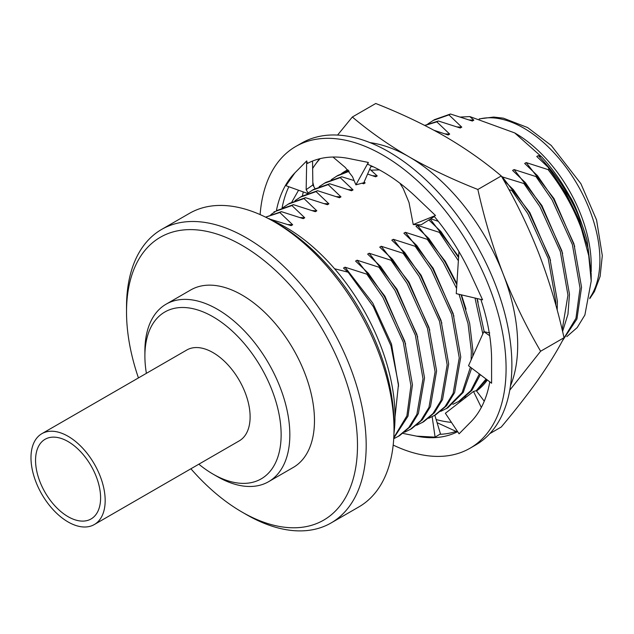 <?xml version="1.0" encoding="UTF-8"?>
<svg xmlns="http://www.w3.org/2000/svg" width="634" height="634" viewBox="0 0 634 634"><rect width="100%" height="100%" fill="white"/><g stroke="black" fill="none" stroke-linecap="round" stroke-linejoin="round"><path stroke-width="0.95" d="M489.741 332.89L483.821 331.669L468.526 365.723L491.596 383.221L491.58 361.705A153.729 88.76 -120 0 0 491.596 360.128A153.729 88.76 -120 0 0 480.818 299.414M483.821 331.669L489.702 335.727M484.257 401.211L476.3 390.687L473.503 391.447L445.369 413.273L459.071 433.814L470.016 422.727A153.729 88.76 -120 0 0 470.832 421.919A153.729 88.76 -120 0 0 489.789 381.85M473.503 391.447L481.325 407.448M432.166 416.768L435.09 437.143L439.766 434.314A153.729 88.76 -120 0 0 457.209 431.025M440.582 434.274L434.853 415.294M435.09 437.143L416.483 436.137A153.729 88.76 -120 0 1 415.175 435.867L403.018 433.418M274.395 212.121L274.181 211.51L274.181 212.247M274.554 212.01L274.181 211.51M308.076 192.934L306.159 189.685L312.863 184.962L315.035 188.639M307.427 193.418L285.918 185.691L294.945 172.813A153.729 88.76 -120 0 0 276.345 210.948M306.159 189.685L306.697 160.917L295.753 172.004A153.729 88.76 -120 0 0 294.945 172.813M312.863 184.962L312.546 161.052M332.985 157.042L345.284 167.455L352.472 176.664L355.904 184.843L368.322 162.439L350.602 158.865A153.729 88.76 -120 0 0 349.294 158.595A153.729 88.76 -120 0 0 307.411 163.453L306.697 160.917M355.904 184.843L363.821 182.735L371.183 165.815M399.896 183.21L403.24 188.623L409.009 202.468L413.233 224.547L435.503 215.497L417.782 198.632A153.729 88.76 -120 0 0 416.483 197.38A153.729 88.76 -120 0 0 367.807 164.349L368.322 162.439M413.233 224.547L421.15 224.816L434.353 216.519M434.013 216.107A153.729 88.76 -120 0 1 470.832 274.356A153.729 88.76 -120 0 1 471.633 276.107L482.585 299.834L456.25 293.637L458.953 251.603M393.183 445.068A174.231 100.592 -120 0 0 470 448.254A174.231 100.592 -120 0 0 470 247.07A174.231 100.592 -120 0 0 295.777 146.478A174.231 100.592 -120 0 0 260.122 214.593M470 448.254L475.801 444.902A174.231 100.592 -120 0 0 475.801 243.725A174.231 100.592 -120 0 0 301.57 143.133L295.777 146.478M288.842 186.737A153.729 88.76 -120 0 0 282.067 207.992M416.483 436.137A153.729 88.76 -120 0 0 457.637 431.659M344 172.488L348.383 170.435M370.835 166.615L373.172 166.734M379.409 169.896L370.858 170.174M487.348 380.004A128.108 73.964 -120 0 1 476.53 390.996A128.108 73.964 -120 0 0 487.3 379.972M347.82 169.825A128.108 73.964 -120 0 0 344.92 171.354L341.504 173.55M337.565 135.074L352.338 117.013L375.748 103.493C400.783 113.351 423.742 124.248 444.632 136.199C465.324 148.261 484.21 161.512 501.272 175.967C515.759 200.756 528.257 226.536 538.773 253.307C549.068 280.165 557.492 308.306 564.03 337.724C557.492 350.396 549.068 364.098 538.773 378.831C528.28 393.682 515.775 409.738 501.272 427.007L489.868 433.593M312.641 168.335L314.836 165.189A153.729 88.76 -120 0 0 312.641 168.525M303.282 191.928A153.729 88.76 -120 0 0 302.434 195.898M291.814 202.103L298.559 190.232M352.338 117.013C369.582 131.587 388.468 144.845 408.978 156.78A153.729 88.76 -120 0 0 370.026 142.626M320.178 158.627A153.729 88.76 -120 0 0 314.836 165.189L319.385 158.825M510.465 385.876A153.729 88.76 -120 0 0 503.119 273.896A153.729 88.76 -120 0 0 408.978 156.78C429.646 168.62 452.605 179.517 477.862 189.479C484.471 219.142 492.895 247.276 503.119 273.896C513.492 300.389 525.998 326.169 540.62 351.236L509.768 390.187M436.129 419.526A153.729 88.76 -120 0 0 451.432 422.371M456.076 431.413L437.08 422.672M564.03 337.724L540.62 351.236M501.272 175.967L477.862 189.479M344.92 171.354A128.108 73.964 -120 0 0 342.669 172.757M270.631 219.768A154.49 89.196 60 0 1 285.776 227.289A154.49 89.196 60 0 1 393.96 433.379M190.897 468.78A163.318 94.292 -120 0 0 242.006 512.05A163.318 94.292 -120 0 0 357.489 445.377A163.318 94.292 -120 0 0 242.006 245.35A163.318 94.292 -120 0 0 126.523 312.031A163.318 94.292 -120 0 0 138.442 377.927M126.523 312.031L126.523 307.007A169.468 97.842 60 0 1 161.622 229.429A169.468 97.842 60 0 1 246.357 237.821A169.468 97.842 60 0 1 357.061 387.16A169.468 97.842 60 0 1 331.091 522.955A169.468 97.842 60 0 1 246.349 514.562L242.006 512.05M274.181 221.757L278.532 224.27A163.318 94.292 60 0 1 394.015 424.289L394.015 429.313A169.468 97.842 -120 0 0 274.181 221.757L274.181 221.757A169.468 97.842 -120 0 0 189.447 213.365L161.622 229.429M331.091 522.955L358.915 506.891A169.468 97.842 -120 0 0 394.015 429.313M198.838 464.191A96.336 55.618 -120 0 0 213.016 474.097A96.336 55.618 -120 0 0 281.139 434.766A96.336 55.618 -120 0 0 213.016 316.778A96.336 55.618 -120 0 0 144.893 356.11A96.336 55.618 -120 0 0 146.391 373.339M217.367 476.609L213.016 474.097L217.367 476.609A102.486 59.168 60 0 0 268.61 481.681L293.249 467.456A102.486 59.168 -120 0 0 293.249 349.12A102.486 59.168 -120 0 0 190.763 289.944L166.124 304.169A102.486 59.168 60 0 1 268.61 363.345A102.486 59.168 60 0 1 268.61 481.681M144.893 356.11L144.893 351.085A102.486 59.168 60 0 1 166.124 304.169M501.708 176.72L523.914 183.543L525.42 182.671L512.597 170.435L514.111 169.563L535.992 176.577L537.505 175.705L524.675 163.461L526.188 162.589L548.069 169.603L549.092 169.009L548.133 167.225L536.752 156.487L538.266 155.615L541.491 156.741L514.681 132.91L469.826 116.585L473.844 120.159L472.338 121.031L450.449 114.017L448.943 114.889L461.766 127.133L460.26 128.005L438.371 120.991L436.866 121.863L449.688 134.107L448.183 134.979L434.1 130.319M369.749 169.112L377.222 175.943L375.708 176.815L367.593 174.065M364.122 182.037L365.144 182.917L363.631 183.789L362.006 183.218M354.113 180.579L341.75 176.783L340.236 177.655L353.059 189.891L351.553 190.763L329.672 183.757L328.158 184.629L340.981 196.865L339.475 197.737L317.586 190.723L316.081 191.595L328.903 203.839L327.398 204.711L305.509 197.697L304.003 198.569L316.826 210.813L315.32 211.685L293.431 204.671L291.925 205.543L304.748 217.787L303.242 218.659L281.353 211.645L279.848 212.517L292.67 224.761L291.164 225.633L268.895 218.841M398.58 386.209L391.511 344.096L372.816 303.179L345.015 267.191L343.501 268.063L348.114 272.184L334.586 268.761M345.015 267.191L366.896 274.197L368.402 273.325L355.579 261.089L357.093 260.217L378.974 267.223L380.487 266.359L367.657 254.115L369.17 253.243L391.051 260.257L392.565 259.385L379.734 247.141L381.248 246.269L403.129 253.283L404.643 252.411L391.812 240.167L393.326 239.295L415.207 246.309L416.72 245.437L403.89 233.193L405.403 232.321L427.284 239.335L428.798 238.463L415.967 226.219L417.481 225.347L439.362 232.361L440.876 231.489L428.869 219.966M430.74 218.793L438.268 221.321M508.967 189.669L511.836 190.517L513.342 189.645L503.713 180.23M514.911 133.045A107.614 62.132 60 0 1 515.117 133.156A107.614 62.132 60 0 1 515.117 133.164A107.614 62.132 60 0 1 591.205 264.957L591.205 271.606M269.276 218.619L268.681 218.722M281.353 211.645L265.598 217.153M293.431 204.671L277.438 210.322M305.509 197.697L289.516 203.348L282.923 207.627M317.586 190.723L301.594 196.374L295 200.653M329.672 183.757L313.671 189.4L307.078 193.679M341.75 176.783L325.749 182.426L319.156 186.705M348.803 170.903L337.827 175.452L331.233 179.731M438.371 120.991L424.685 125.397M450.449 114.017L434.456 119.668L427.863 123.947M348.114 272.184L373.323 306.618L390.924 345.712L398.493 384.315L395.014 417.148M393.762 438.149L407.995 416.173L412.449 384.901L404.801 341.322L384.402 296.49L368.402 273.325M393.73 438.712L399.507 435.701L410.309 426.674L418.385 413.534L424.526 377.927L416.879 334.348L396.488 289.516L380.487 266.359M404.555 432.245L411.585 428.727L422.387 419.7L430.462 406.568L436.604 370.953L428.956 327.374L408.565 282.542L392.565 259.385M416.633 425.271L423.663 421.753L434.464 412.726L442.54 399.594L448.682 363.979L441.034 320.408L420.643 275.568L404.643 252.411M428.711 418.305L435.74 414.779L446.542 405.752L454.618 392.62L460.759 357.005L453.112 313.434L432.721 268.594L416.72 245.437M440.788 411.331L447.818 407.805L463.256 392.351L471.656 368.1M472.782 356.245L472.837 350.031L469.683 323.411L461.069 294.77M456.852 284.69L444.799 261.62L428.798 238.463M452.866 404.357L459.896 400.831L471.91 390.338L480.342 374.686M484.21 331.756L476.958 298.511M458.659 257.681L440.876 231.489M476.435 390.869L486.714 379.52M557.199 310.105L557.389 301.221L549.733 257.642L529.342 212.81L513.342 189.645M562.588 331.495L567.953 314.25L569.467 294.247L561.819 250.668L541.42 205.836L525.42 182.671M562.279 341.021L576.94 318.981L581.544 287.273L573.897 243.694L553.506 198.862L537.505 175.705M548.133 167.225L565.908 193.085L579.341 220.299L588.201 248.71L591.205 275.093L591.205 281.028L588.724 255.645L581.41 228.731C573.413 207.35 562.295 187.64 548.069 169.603M292.67 224.761L288.042 224.547M304.748 217.787L300.12 217.573M316.826 210.813L312.197 210.599M328.903 203.839L324.275 203.625M340.981 196.865L336.361 196.651M353.059 189.891L348.438 189.677M365.144 182.917L363.567 182.806M377.222 175.943L372.594 175.737M449.688 134.107L445.06 133.893M461.766 127.133L457.138 126.919M473.844 120.159L469.215 119.945M405.641 344.04L384.901 296.205L357.093 260.217M417.719 337.066L396.979 289.231L369.17 253.243M429.797 330.1L409.057 282.257L381.248 246.269M441.874 323.126L421.134 275.283L393.326 239.295M453.952 316.152L433.212 268.309L405.403 232.321M466.03 309.178L461.441 294.858M456.916 283.699L445.29 261.335L417.481 225.347M478.107 302.204L477.061 298.535M458.723 256.651L430.256 219.087M550.574 260.36L529.834 212.525L502.033 176.537M562.659 253.386L541.919 205.551L514.111 169.563M574.737 246.42L553.997 198.577L526.188 162.589M591.205 274.039L587.029 240.254C578.105 208.269 561.851 180.056 538.266 155.615M279.848 212.517L265.646 217.177M291.925 205.543L275.925 211.193L270.845 214.601M304.003 198.569L288.002 204.219M316.081 191.595L300.08 197.245M328.158 184.629L312.158 190.271M340.236 177.655L324.236 183.297M349.144 171.307L336.313 176.323M436.866 121.863L424.835 125.469M448.943 114.889L432.943 120.539M469.826 116.585L460.458 117.06M393.793 437.619L406.885 415.872L410.935 385.773L403.287 342.194L382.896 297.362L366.896 274.197M397.993 436.572L408.795 427.546L416.879 414.406L423.013 378.799L415.365 335.22L394.974 290.388L378.974 267.223M410.071 429.598L420.873 420.572L428.956 407.44L435.098 371.825L427.443 328.246L407.052 283.414L391.051 260.257M422.149 422.624L432.951 413.598L441.034 400.466L447.176 364.851L439.521 321.279L419.129 276.44L403.129 253.283M434.227 415.65L445.028 406.624L453.112 393.492L459.254 357.877L451.598 314.305L431.207 269.466L415.207 246.309M446.304 408.676L462.138 392.557L470.412 367.157M471.133 359.914L471.331 350.903L468.027 323.625L459.032 294.295M456.599 288.422L443.285 262.492L427.284 239.335M458.382 401.702L470.856 390.623L479.375 373.957M482.823 333.888L475.009 298.051M458.453 260.828L439.362 232.361M464.944 397.383L466.925 396.543M476.221 390.702L486.056 379.021M555.891 305.303L555.875 302.093L548.228 258.513L527.837 213.682L511.836 190.517M562.192 329.839L567.953 295.119L560.305 251.539L539.914 206.708L523.914 183.543M562.77 340.101L575.949 318.339L580.031 288.145L572.383 244.566L551.992 199.734L535.992 176.577M566.82 336.606L577.186 327.612L584.889 315.003L591.213 281.028M587.029 240.254C580.181 217.787 574.372 203.078 569.594 196.128C560.987 180.674 551.62 167.55 541.491 156.741M581.41 228.731A128.108 73.964 -120 0 0 549.092 169.009M68.076 516.678A45.997 26.557 -120 0 0 91.074 518.953A45.997 26.557 -120 0 0 91.074 465.839A45.997 26.557 -120 0 0 45.077 439.283A45.997 26.557 -120 0 0 38.032 476.142A45.997 26.557 -120 0 0 68.076 516.678M68.076 521.948A52.456 30.281 -120 0 0 94.308 524.548A52.456 30.281 -120 0 0 94.308 463.977A52.456 30.281 -120 0 0 41.852 433.688A52.456 30.281 -120 0 0 33.808 475.722A52.456 30.281 -120 0 0 68.076 521.948M94.308 524.548L239.248 440.868A52.456 30.281 -120 0 0 239.248 380.297A52.456 30.281 -120 0 0 186.792 350.008L41.852 433.688M589.889 297.718A107.614 62.132 -120 0 0 523.811 128.139A107.614 62.132 -120 0 0 479.494 118.994M313.901 186.713L312.831 182.457M589.723 298.685L594.415 291.592L600.113 276.432L602.3 255.621L596.57 219.958L580.903 183.709L551.255 145.479L527.599 127.553L503.333 118.154L493.712 117.068L479.153 118.899M275.925 211.193L277.43 210.322"/></g></svg>

